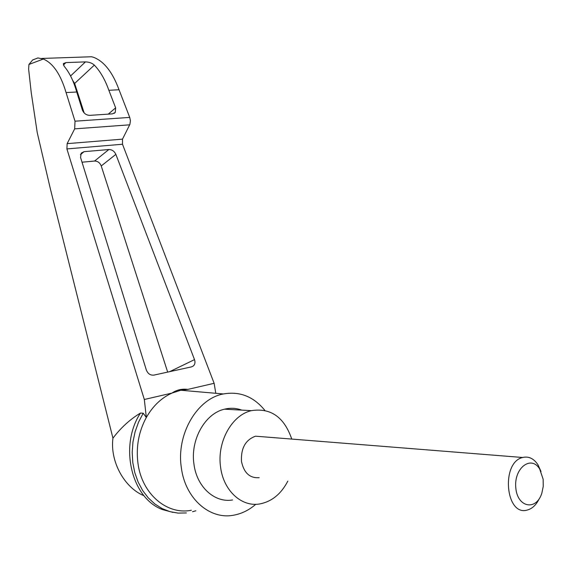 <?xml version="1.0" encoding="UTF-8"?>
<svg xmlns="http://www.w3.org/2000/svg" width="572" height="572" viewBox="0 0 572 572"><rect width="100%" height="100%" fill="white"/><g stroke="black" fill="none" stroke-linecap="round" stroke-linejoin="round"><path stroke-width="0.86" d="M143.915 495.695C124.088 487.53 109.91 461.196 112.941 438.195L50.4 188.996L37.223 132.561L31.238 92.635L28.629 69.119L28.943 64.457L32.668 59.953L35.264 58.945M172.966 512.383L162.77 509.673C131.303 498.569 118.862 445.674 140.476 413.055C130.059 419.326 120.878 427.706 112.941 438.195M215.794 393.293L214.128 383.304L122.501 144.244L122.501 139.146L129.887 124.403L130.416 120.742L129.722 117.403L119.026 89.747C112.57 72.194 104.09 61.383 93.594 57.314L91.549 56.757L79.243 57.171M36.108 58.644L37.938 57.951L43.336 59.038C53.124 63.249 60.696 74.424 66.066 92.564L75.018 121.192L74.667 128.857L67.146 143.643L66.91 148.92L144.323 399.492L171.972 393.078C176.619 389.889 181.903 388.66 187.83 389.403L214.128 383.304M144.323 399.492L146.325 417.481C152.91 405.97 161.461 397.833 171.972 393.078L180.766 390.247L187.83 389.403M194.509 359.616C195.395 362.276 195.009 364.4 193.329 365.987L191.527 366.866L153.875 375.118C150.386 375.447 147.869 373.738 146.325 369.984L80.573 157.522L81.167 153.16L84.07 151.673L108.844 149.535C112.005 149.571 114.343 151.18 115.859 154.361L194.509 359.616L169.748 371.636M191.384 510.267C166.945 515.243 141.813 493.922 137.959 463.284C135.893 446.896 138.681 431.631 146.325 417.481L143.2 413.227L140.476 413.055M255.77 504.289C249.192 510.002 241.963 513.606 234.084 515.107C210.031 520.205 185.228 498.741 181.36 467.81C176.069 434.398 197.097 398.67 223.366 393.958C239.754 391.076 253.589 396.553 264.872 410.396M66.066 92.564L76.727 91.999C73.645 81.11 69.462 72.544 64.186 66.288L63.335 63.635L65.923 62.598L85.457 61.883C89.196 62.026 92.156 63.106 94.33 65.122C100.243 71.25 105.084 79.637 108.852 90.29L119.026 89.747M72.63 80.316L74.653 83.448L84.156 112.934M108.852 90.29L115.644 107.843L115.251 112.448L112.419 113.857L89.74 115.365C86.265 115.222 83.805 113.42 82.354 109.953L76.727 91.999M82.018 162.205L94.566 161.047C97.683 161.082 99.907 162.713 101.244 165.959L167.675 372.093M186.393 512.934L178.121 513.113L169.963 511.654L162.126 508.579L154.826 503.953L148.277 497.876L142.65 490.497L138.109 482.017L134.799 472.658L132.804 462.669L132.189 452.338L132.961 441.942L135.106 431.781L138.553 422.122L143.2 413.227M287.816 481.131C281.081 494.058 271.707 501.665 259.695 503.946C241.656 507.214 223.523 490.697 220.62 467.374C216.681 442.17 231.846 414.972 251.444 410.646C270.763 407.664 284.205 417.145 291.756 439.074M259.195 477.67C249.842 478.356 243.937 472.951 241.484 461.461C240.819 448.262 245.502 439.839 255.527 436.186L263.213 436.801M232.547 499.964C214.7 503.095 196.818 486.994 193.98 464.314C190.126 439.804 205.133 413.37 224.517 409.18C230.43 407.75 236.186 408.058 241.792 410.117M541.033 471.55L538.016 464.857C533.812 458.508 528.692 456.056 522.658 457.493C500.722 462.283 505.541 516.759 527.305 510.038C532.26 508.694 536.236 504.919 539.253 498.72M543.143 479.214L539.689 469.04C531.259 454.769 513.792 468.003 515.794 487.737C517.295 507.6 536.257 511.204 541.827 493.221L543.257 486.343L543.143 479.214M66.91 148.92L122.501 144.244M28.943 64.457L43.336 59.038M94.33 65.122L74.653 83.448M85.457 61.883L70.57 75.976M65.923 62.598L63.385 65.058M74.667 128.857L129.701 124.818M75.018 121.192L129.722 117.403M67.146 143.643L122.501 139.146M115.644 107.843L108.265 114.135M84.07 151.673L80.43 154.697M108.844 149.535L94.566 161.047M115.859 154.361L101.244 165.959M223.366 393.958L180.766 390.247M37.945 57.951L32.668 59.96M91.549 56.757L41.706 58.451M114.178 113.363L115.251 112.448M191.477 366.881L193.329 365.987M192.521 511.747L195.846 510.775M224.517 409.18L251.444 410.646M522.658 457.493L255.527 436.186M539.689 469.04L538.016 464.857"/></g></svg>
